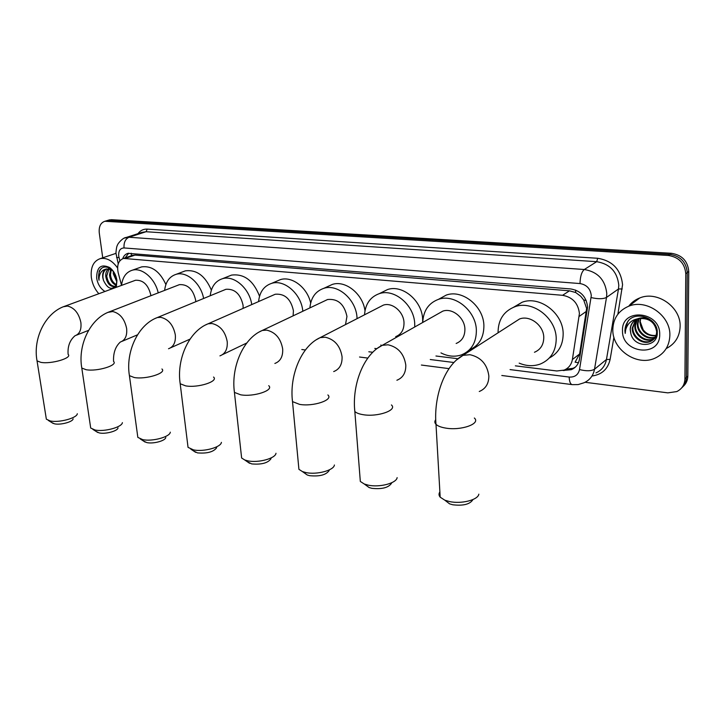<?xml version="1.0" encoding="UTF-8"?>
<svg xmlns="http://www.w3.org/2000/svg" width="725" height="725" viewBox="0 0 725 725"><rect width="100%" height="100%" fill="white"/><g stroke="black" fill="none" stroke-linecap="round" stroke-linejoin="round"><path stroke-width="1.09" d="M578.441 362.718L575.097 362.183L579.61 353.981L586.634 308.46L583.697 300.005L580.707 296.253L575.605 292.447L575.632 290.072M515.366 365.844L556.836 370.973L564.104 370.103C568.672 368.155 571.436 364.63 572.388 359.537L579.42 313.508C578.197 303.24 572.578 297.168 562.582 295.302L123.513 258.426C118.456 260.411 116.68 265.169 118.184 272.691L121.537 285.351M575.605 292.447L580.707 296.253M575.324 292.429L569.46 290.825L135.004 255.1L131.696 255.617M374.78 348.426L376.855 348.689M435.952 356.002L457.611 358.685M563.035 370.475L571.255 369.696C575.777 367.747 578.514 364.267 579.465 359.237L587.603 307.028C586.398 296.806 580.816 290.788 570.829 288.958L127.99 253.333C125.497 254.013 123.739 255.798 122.706 258.68M102.733 257.801L99.28 232.979C98.709 226.644 100.585 222.738 104.889 221.27L668.332 255.463C678.944 257.157 684.763 263.229 685.778 273.688L684.926 378.921C684.672 384.776 681.953 388.999 676.787 391.582L667.834 392.859L585.057 382.283M108.85 220.074L111.469 219.693L671.404 253.288C681.962 254.964 687.753 261 688.75 271.395L687.826 376.058L686.385 377.489C686.276 381.749 684.681 385.256 681.591 387.984C684.681 385.256 686.276 381.749 686.385 377.489L687.264 272.537L686.385 377.489L684.926 378.921M671.404 253.288L669.873 254.375C680.458 256.061 686.258 262.115 687.264 272.537C686.258 262.115 680.458 256.061 669.873 254.375L109.103 220.4L669.873 254.375L668.332 255.463M106.484 220.79L109.103 220.4L106.484 220.79M125.144 257.864L128.715 253.197M575.36 367.095L573.031 368.309L565.917 369.224M687.826 376.058C687.717 380.308 686.131 383.806 683.05 386.534M612.815 329.757C613.151 318.483 618.47 310.626 628.774 306.195C646.455 298.655 670.707 315.629 669.864 335.458C669.374 346.242 664.363 353.836 654.838 358.25C636.795 366.569 612.253 349.604 612.815 329.757M628.738 306.213C631.548 302.461 635.218 299.715 639.74 297.966C657.185 290.498 681.011 307.056 680.132 326.522C679.678 336.681 675.038 344.031 666.212 348.553M635.979 319.716L632.898 327.501C632.336 336.608 642.975 344.447 650.814 341.031C654.729 339.345 656.877 336.291 657.258 331.878M635.626 319.915L632.254 328.008C631.692 337.125 642.35 344.982 650.189 341.557C654.403 339.69 656.551 336.364 656.642 331.57C654.929 322.226 649.092 317.903 639.124 318.574L637.991 323.441C637.465 332.295 647.597 340.016 655.418 336.953M637.483 319.045L635.453 325.462C634.892 334.533 645.495 342.327 653.316 338.91L654.512 338.348M654.874 338.14L656.542 336.88M637.094 319.19L634.819 325.969C634.257 335.05 644.869 342.853 652.69 339.436L654.249 338.666M654.603 338.448L656.605 336.717M655.826 336.799L656.705 336.4M638.716 318.674L637.357 323.948C636.795 332.983 647.371 340.75 655.164 337.333L655.21 337.324M655.608 337.152L656.632 336.618M656.107 335.34C650.896 335.947 646.582 334.098 643.175 329.793L640.22 321.673L640.701 318.32M656.578 335.24L657.031 335.131M640.528 318.338L639.876 321.945C641.145 331.633 646.501 336.237 655.953 335.766M656.415 335.657L656.95 335.494M652.627 321.565C648.168 317.831 643.238 316.87 637.846 318.674M634.62 320.586C631.865 323.006 630.433 325.987 630.315 329.549L630.841 333.591C634.148 348.634 657.693 347.601 657.267 333.011C658.291 318.474 635.997 309.956 627.796 321.411L624.914 330.392L625.222 333.4L625.557 330.301C627.297 323.468 631.819 319.553 639.124 318.574L637.266 319.127C632.717 321.13 630.36 324.637 630.188 329.657L630.841 333.591M659.705 334.442C660.348 357.933 621.651 353.519 622.512 330.727C621.216 307.536 660.484 310.907 659.705 334.442M628.829 320.305C625.63 324.184 624.424 328.552 625.222 333.4M472.872 499.697C469.954 504.301 463.266 505.996 452.808 504.781L449.572 503.839L445.839 500.975M439.876 491.912C438.661 493.707 438.761 495.465 440.184 497.178L444.824 500.187L449.545 501.564C461.426 504.201 478.065 499.942 478.835 494.169M534.452 352.268C540.551 349.667 543.65 344.765 543.768 337.578C543.841 325.462 529.893 314.868 519.544 318.982L514.016 322.543M498.075 332.802L498.066 332.666C498.084 319.915 503.657 311.288 514.768 306.793C532.485 299.86 556.419 318.103 556.22 338.91C555.984 351.172 550.701 359.537 540.379 364.004C533.528 366.487 526.459 366.188 519.173 363.134M513.69 307.183L522.091 302.252C539.681 295.347 563.407 313.345 563.162 333.953C563.017 345.154 558.404 353.166 549.332 357.996M391.6 483.14C388.636 487.671 382.039 489.402 371.816 488.324L369.097 487.535L365.998 485.261M359.972 476.978L360.325 481.454L364.285 484.01L368.255 485.152C379.556 487.68 396.53 483.203 397.137 477.63M456.143 343.469C462.006 341.067 464.933 336.273 464.906 329.105C464.725 317.695 452.173 307.618 442.757 311.161L438.48 313.581M422.757 322.453C423.3 310.817 428.529 303.123 438.444 299.353C454.557 293.38 476.108 310.717 476.37 330.337C476.361 342.572 471.386 350.755 461.435 354.888C454.756 357.126 447.923 356.455 440.963 352.894M439.178 298.954L446.292 295.075C462.323 289.121 483.684 306.24 483.901 325.661C483.883 337.632 479.026 345.716 469.32 349.921M329.186 470.471C326.178 474.911 319.653 476.651 309.62 475.682L307.246 474.993L304.582 473.108M298.546 465.423L298.917 469.329L302.407 471.567L305.859 472.555C316.68 475.002 333.926 470.38 334.415 464.997M395.705 336.636C401.36 334.379 404.124 329.685 403.997 322.553C403.635 311.659 392.062 301.99 383.335 305.134L379.864 306.92M364.53 314.813C365.337 303.993 370.267 296.933 379.32 293.643C394.264 288.333 414.138 304.971 414.718 323.712L414.745 326.984M381.785 292.42L387.531 289.556C402.402 284.263 422.122 300.703 422.648 319.263L422.675 322.507M381.676 345.517L380.824 345.018M271.023 458.689C267.942 463.039 261.489 464.77 251.657 463.9L247.279 461.725M241.253 454.593L241.624 457.992L244.706 459.958L247.733 460.819C258.091 463.184 275.572 458.445 275.989 453.27M345.499 324.601L346.958 316.426C344.293 304.165 337.841 298.528 327.591 299.516L324.773 300.848M309.91 307.889C310.862 297.748 315.502 291.233 323.83 288.323C337.723 283.566 356.147 299.57 356.999 317.505L357.062 318.656M327.673 286.556L332.34 284.417C345.426 279.995 362.799 293.815 364.983 310.735M216.675 447.715C213.531 451.947 207.151 453.678 197.508 452.889L193.675 451.041M187.675 444.416L188.047 447.37L193.448 449.862C203.363 452.137 221.071 447.325 221.406 442.359M293.118 315.846L293.417 310.672C290.798 298.927 284.735 293.453 275.219 294.25L272.908 295.265M258.58 301.573C259.604 292.012 263.963 285.94 271.657 283.357C284.472 279.116 301.5 294.178 302.805 311.261M276.606 281.237L280.421 279.614C292.012 275.89 307.373 287.617 310.653 302.996M165.78 437.456C165.527 440.764 153.301 444.099 146.803 442.585L143.441 440.999M137.487 434.828L137.841 437.402L142.644 439.604C152.123 441.797 170.031 436.93 170.312 432.173M243.129 308.37L243.074 305.261C240.492 293.978 234.773 288.659 225.901 289.302L224.007 290.091M210.241 295.755C211.283 286.71 215.37 281.019 222.521 278.69C234.157 274.993 249.654 288.568 251.738 304.582M228.357 276.361L231.493 275.11C244.098 273.506 253.442 280.548 259.541 296.235M118.021 427.859C117.803 431.022 105.451 434.375 99.234 432.916L96.271 431.547M90.362 425.774L90.698 428.031L94.984 429.979C104.056 432.1 122.135 427.197 122.38 422.648M195.759 301.718L195.641 300.168C193.104 289.311 187.693 284.146 179.401 284.653L177.824 285.26M164.629 290.381C165.663 281.78 169.505 276.424 176.166 274.313C186.796 271.05 200.997 283.421 203.616 298.483M182.718 271.848L185.31 270.869C196.575 269.419 205.257 275.835 211.365 290.136M73.116 418.842C72.917 421.868 60.465 425.231 54.511 423.826L51.883 422.63M46.037 417.228L46.355 419.195L50.188 420.935C58.87 422.974 77.104 418.071 77.312 413.721M150.927 295.7L150.891 295.356C148.38 284.898 143.242 279.868 135.484 280.267L134.17 280.747M121.537 285.387C122.534 277.177 126.141 272.111 132.367 270.189C142.127 267.289 155.213 278.663 158.204 292.873M139.49 267.652L141.656 266.882C151.788 265.558 159.863 271.449 165.889 284.535M98.818 293.725C94.821 289.23 92.338 283.883 91.368 277.684C90.371 267.443 93.353 261.082 100.295 258.608C106.584 257.493 112.339 260.601 117.577 267.96M114.858 253.732L115.946 253.342M108.968 268.739L106.711 276.062C107.953 282.913 110.88 286.348 115.502 286.348M108.415 268.694C106.457 270.507 105.578 273.071 105.768 276.388C107.046 283.348 110.019 286.765 114.677 286.665L115.393 286.402M111.342 269.437L110.463 274.73C111.106 279.596 113.082 282.886 116.39 284.617M110.717 269.165L109.529 275.065C110.282 280.376 112.493 283.765 116.154 285.215M114.16 272.528L116.924 280.666M113.336 271.268L113.263 273.742L116.906 282.016M106.865 268.866C104.083 270.353 102.769 273.198 102.923 277.394L103.494 280.403C107.699 288.994 111.949 290.544 116.227 285.052L116.906 280.412M103.494 280.403L102.742 277.458C102.307 273.089 103.53 270.262 106.403 268.993L112.321 269.99M104.953 291.477C100.503 288.659 97.739 284.236 96.67 278.219C96.633 267.181 100.947 263.619 109.62 267.525C113.562 270.516 115.991 274.757 116.897 280.231L116.317 287.299M113.825 271.993L110.662 268.794C105.687 265.767 101.863 266.564 99.198 271.195L98.564 277.983L99.035 280.231L99.08 277.92C99.697 272.799 102.134 269.827 106.403 268.993M101.718 268.123C98.899 271.132 98.002 275.174 99.035 280.231M586.471 311.279L579.221 316.39M131.542 255.68L129.558 256.36M583.697 300.005L586.199 300.458M131.388 255.662L131.234 253.252M569.46 290.825L562.582 295.302M579.61 353.981L572.388 359.537M135.004 255.1L125.788 258.254M510.074 369.596L569.179 377.054C574.78 377.362 578.224 374.861 579.529 369.56L591.292 295.655C590.494 288.804 586.743 284.771 580.027 283.566L124.029 247.941C120.16 248.158 118.383 250.868 118.71 256.07L119.861 260.792M124.483 238.072L128.987 237.247L584.296 269.51C597.735 271.83 605.23 279.85 606.798 293.571L606.508 297.422L618.488 288.976L618.787 285.197C617.292 271.748 609.924 263.918 596.693 261.689L146.042 231.728L141.964 232.372M137.986 233.658C140.342 230.468 143.423 228.955 147.238 229.118L597.717 258.281L596.693 261.689L584.296 269.51C581.604 271.893 580.181 276.578 580.027 283.566M116.571 257.493L119.009 257.574M597.717 258.281C612.607 260.755 620.89 269.564 622.567 284.698L617.881 314.197M613.921 337.252L610.115 359.41C607.922 369.034 601.958 374.562 592.207 375.976M685.778 273.688L688.75 271.395M106.729 221.125L111.469 219.693M591.156 297.585C598.098 299.144 603.218 299.09 606.508 297.422L594.527 369.215L606.463 359.491L618.488 288.976L622.222 288.94M579.529 369.56C586.271 371.254 591.274 371.146 594.527 369.215C593.268 375.695 589.733 380.226 583.906 382.809L578.106 384.594L572.369 384.649M595.959 372.895C601.705 370.321 605.203 365.862 606.463 359.491L610.115 359.41M124.029 247.941C123.703 242.54 125.362 238.978 128.987 237.247L146.042 231.728L147.238 229.118M368.826 351.779L372.741 352.268M430.269 359.528L453.886 362.509M569.179 377.054C569.361 381.423 570.294 383.942 571.989 384.594L501.8 375.487M565.228 369.596L563.95 370.593M479.261 391.5C485.65 388.845 488.849 383.643 488.849 375.913C487.218 364.249 480.911 357.18 469.936 354.697L463.012 355.359L456.415 360.053M474.34 418.017C481.11 423.744 460.955 430.913 445.503 428.058C440.945 427.288 437.773 426.037 435.997 424.324C434.574 422.838 434.474 421.307 435.707 419.721M396.892 380.244C402.982 377.798 405.955 372.732 405.801 365.038C404.061 353.863 398.152 347.121 388.093 344.801L382.292 345.308L377.245 348.39M391.428 404.949C397.744 410.232 377.272 417.319 362.862 414.637C358.993 413.984 356.319 412.942 354.833 411.492L354.516 407.577M333.699 371.572C339.545 369.279 342.336 364.322 342.064 356.691C340.243 345.897 334.633 339.4 325.253 337.207L320.205 337.614L316.182 339.817M327.872 394.953C333.844 399.901 313.137 406.906 299.534 404.36L292.51 401.614L292.175 398.197M274.866 363.461C280.457 361.313 283.058 356.464 282.678 348.915C280.792 338.475 275.464 332.213 266.691 330.129L262.278 330.455L259.061 332.059M268.721 385.682C274.376 390.313 253.46 397.209 240.6 394.79L234.429 392.388L234.102 389.416M219.938 355.866C225.276 353.854 227.704 349.115 227.224 341.656C225.285 331.542 220.21 325.498 211.99 323.513L208.102 323.785L205.51 324.972M213.54 377.045C218.896 381.386 197.807 388.165 185.636 385.863L180.19 383.752L179.873 381.169M168.526 348.743C173.628 346.849 175.885 342.218 175.314 334.859C173.338 325.063 168.49 319.218 160.769 317.323L157.334 317.55L155.241 318.438M161.929 368.98C167.004 373.058 145.761 379.71 134.243 377.517L129.413 375.65L129.104 373.402M179.401 284.653L109.665 311.705C90.317 318.411 77.648 344.964 81.789 368.046L86.094 369.705C97.005 371.789 118.365 365.264 113.553 361.44C113.191 352.939 115.447 346.478 120.323 342.046C125.18 340.261 127.283 335.738 126.63 328.479C124.628 318.973 119.988 313.318 112.719 311.514L107.953 312.384M90.698 428.031L81.499 366.08M135.484 280.267L64.824 306.213C45.485 312.584 32.743 338.394 37.038 360.887L40.881 362.355C51.23 364.349 72.69 357.96 68.114 354.362C67.516 346.405 69.818 340.197 75.01 335.748C79.65 334.053 81.599 329.639 80.874 322.489C78.844 313.263 74.403 307.781 67.552 306.05L63.41 306.738M46.355 419.195L36.767 359.174M132.72 255.273L123.513 258.426M141.837 232.417L126.186 237.474C122.96 237.537 117.686 243.555 117.45 245.168C116.77 246.047 116.272 248.675 115.937 253.043L118.238 263.8M104.889 221.27L109.638 219.838M301.808 349.522L305.388 349.985M359.537 357.017L367.792 358.087M421.388 365.047L449.011 368.626M573.031 368.309L571.255 369.696M628.774 306.195L639.74 297.966M650.189 341.566L650.814 341.031M652.69 339.436L653.307 338.91M449.572 503.839L444.824 500.187M519.544 318.982L463.012 355.359C444.461 365.201 433.55 396.928 435.997 424.324L440.184 497.178M514.768 306.793L522.091 302.252M369.097 487.535L364.285 484.01M442.757 311.161L382.292 345.308C363.424 354.362 351.906 385.011 354.833 411.492L360.325 481.454M438.444 299.353L446.292 295.075M307.246 474.993L302.407 471.567M383.335 305.134L320.205 337.614C301.147 346.088 289.248 375.867 292.51 401.614L298.917 469.329M379.32 293.643L387.531 289.556M249.581 463.302L244.706 459.958M327.591 299.516L262.278 330.455C243.083 338.421 230.894 367.348 234.429 392.388L241.624 457.992M323.83 288.323L332.34 284.417M195.677 452.364L190.775 449.11M275.219 294.25L208.102 323.785C188.817 331.289 176.411 359.392 180.19 383.752L188.047 447.37M271.657 283.357L280.421 279.614M246.772 342.998L222.512 354.625M145.181 442.123L140.269 438.942M225.901 289.302L157.334 317.55C138.004 324.637 125.434 351.942 129.413 375.65L137.841 437.402M222.521 278.69L231.493 275.11M190.059 339.11L170.656 347.792M97.793 432.508L92.873 429.39M176.166 274.313L185.31 270.869M137.542 334.805L122.081 341.312M53.224 423.463L48.303 420.418M132.367 270.189L141.656 266.882M88.604 330.346L76.478 335.167M100.295 258.608L115.955 253.369M116.227 285.052L116.172 287.354M110.662 268.794L109.62 267.525"/></g></svg>
